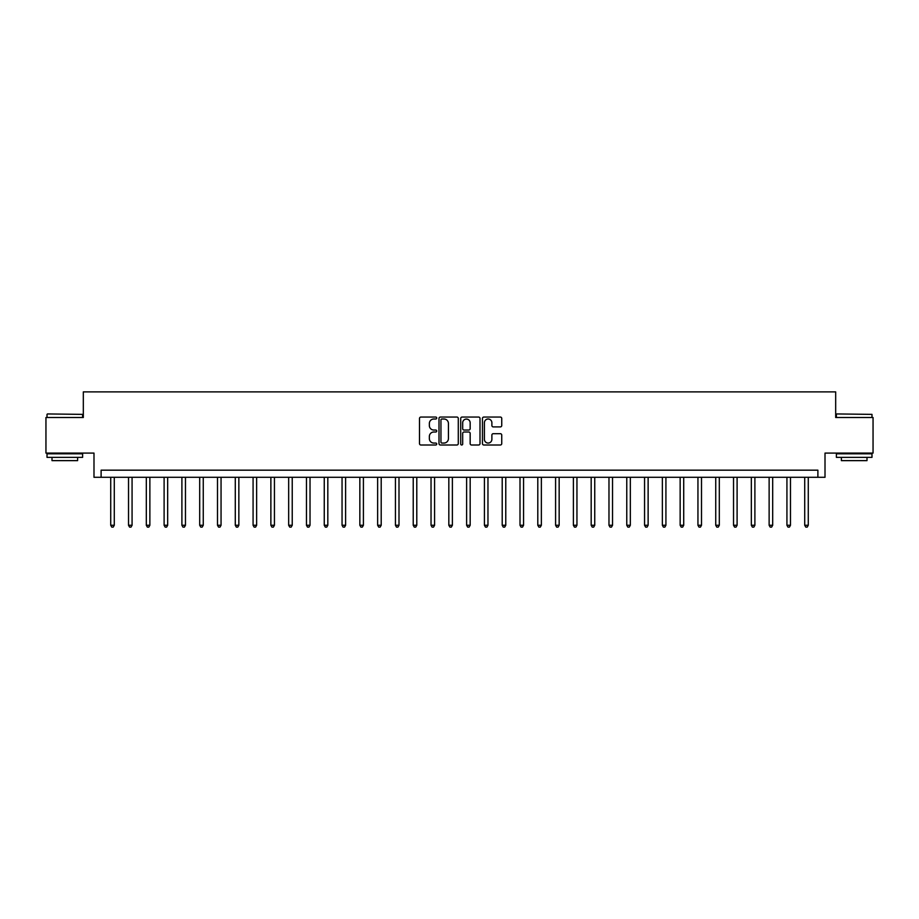 <?xml version="1.0" encoding="UTF-8"?>
<svg xmlns="http://www.w3.org/2000/svg" width="919" height="919" viewBox="0 0 919 919"><rect width="100%" height="100%" fill="white"/><g stroke="black" fill="none" stroke-linecap="round" stroke-linejoin="round"><path stroke-width="1.38" d="M436.72 418.03A0.976 0.976 0 0 0 435.744 417.054L420.902 417.054A1.401 1.401 0 0 0 419.501 418.455L419.501 443.601A1.401 1.401 0 0 0 420.902 445.003L435.744 445.003A0.976 0.976 0 0 0 436.72 444.026A0.976 0.976 0 0 0 435.744 443.05L433.825 443.05A4.469 4.469 0 0 1 429.357 438.57L429.357 436.479A4.469 4.469 0 0 1 433.825 432.01L435.744 432.01A0.976 0.976 0 0 0 436.72 431.034A0.976 0.976 0 0 0 435.744 430.046L433.825 430.046A4.469 4.469 0 0 1 429.357 425.577L429.357 423.487A4.469 4.469 0 0 1 433.825 419.007L435.744 419.007A0.976 0.976 0 0 0 436.72 418.03M500.338 426.91A1.401 1.401 0 0 0 501.74 425.508L501.74 418.455A1.401 1.401 0 0 0 500.338 417.054L483.853 417.054A1.401 1.401 0 0 0 482.452 418.455L482.452 443.601A1.401 1.401 0 0 0 483.853 445.003L500.338 445.003A1.401 1.401 0 0 0 501.74 443.601L501.74 435.078A1.401 1.401 0 0 0 500.338 433.688L493.285 433.688A1.401 1.401 0 0 0 491.883 435.078L491.883 439.305A3.733 3.733 0 0 1 488.15 443.05A3.733 3.733 0 0 1 484.405 439.305L484.405 422.751A3.733 3.733 0 0 1 488.15 419.007A3.733 3.733 0 0 1 491.883 422.751L491.883 425.508A1.401 1.401 0 0 0 493.285 426.91L500.338 426.91M817.887 477.294L825.009 477.294L825.009 453.09L873.05 453.09L873.05 417.502L835.681 417.502L835.681 391.885L83.319 391.885L83.319 417.502L45.95 417.502L45.95 453.09L93.991 453.09L93.991 477.294L817.887 477.294L817.887 470.172L101.113 470.172L101.113 477.294M458.282 418.455A1.401 1.401 0 0 0 456.881 417.054L440.396 417.054A1.401 1.401 0 0 0 438.995 418.455L438.995 443.601A1.401 1.401 0 0 0 440.396 445.003L456.881 445.003A1.401 1.401 0 0 0 458.282 443.601L458.282 418.455M462.119 417.054L478.604 417.054A1.401 1.401 0 0 1 480.005 418.455L480.005 443.601A1.401 1.401 0 0 1 478.604 445.003L471.55 445.003A1.401 1.401 0 0 1 470.16 443.601L470.16 433.4A1.401 1.401 0 0 0 468.759 432.01L464.072 432.01A1.401 1.401 0 0 0 462.682 433.4L462.682 444.026A0.976 0.976 0 0 1 461.706 445.003A0.976 0.976 0 0 1 460.718 444.026L460.718 418.455A1.401 1.401 0 0 1 462.119 417.054M441.924 419.007A0.976 0.976 0 0 0 440.948 419.994L440.948 442.062A0.976 0.976 0 0 0 441.924 443.05L443.957 443.05A4.469 4.469 0 0 0 448.426 438.57L448.426 423.487A4.469 4.469 0 0 0 443.957 419.007L441.924 419.007M470.16 422.82A3.733 3.733 0 0 0 466.415 419.075A3.733 3.733 0 0 0 462.682 422.82L462.682 428.656A1.401 1.401 0 0 0 464.072 430.046L468.759 430.046A1.401 1.401 0 0 0 470.16 428.656L470.16 422.82M110.728 477.294L110.728 525.266L114.278 525.266L114.278 477.294M114.278 525.266L113.209 527.115L111.785 527.115L110.728 525.266M128.522 477.294L128.522 525.266L132.072 525.266L132.072 477.294M132.072 525.266L131.003 527.115L129.59 527.115L128.522 525.266M146.316 477.294L146.316 525.266L149.866 525.266L149.866 477.294M149.866 525.266L148.809 527.115L147.385 527.115L146.316 525.266M164.11 477.294L164.11 525.266L167.672 525.266L167.672 477.294M167.672 525.266L166.603 527.115L165.179 527.115L164.11 525.266M181.905 477.294L181.905 525.266L185.466 525.266L185.466 477.294M185.466 525.266L184.397 527.115L182.973 527.115L181.905 525.266M47.443 413.941L82.607 414.377L47.443 413.941M64.812 457.363L47.018 457.363L47.018 453.802L82.607 453.802L82.607 457.363L64.812 457.363M77.621 457.363L77.621 460.637L52.004 460.637L52.004 457.363M836.818 413.941L871.982 414.377L836.818 413.941M854.188 457.363L836.393 457.363L836.393 453.802L871.982 453.802L871.982 457.363L854.188 457.363M866.996 457.363L866.996 460.637L841.379 460.637L841.379 457.363M199.699 477.294L199.699 525.266L203.26 525.266L203.26 477.294M203.26 525.266L202.191 527.115L200.767 527.115L199.699 525.266M217.493 477.294L217.493 525.266L221.054 525.266L221.054 477.294M221.054 525.266L219.986 527.115L218.561 527.115L217.493 525.266M235.287 477.294L235.287 525.266L238.848 525.266L238.848 477.294M238.848 525.266L237.78 527.115L236.355 527.115L235.287 525.266M253.081 477.294L253.081 525.266L256.642 525.266L256.642 477.294M256.642 525.266L255.574 527.115L254.149 527.115L253.081 525.266M270.875 477.294L270.875 525.266L274.436 525.266L274.436 477.294M274.436 525.266L273.368 527.115L271.944 527.115L270.875 525.266M288.669 477.294L288.669 525.266L292.231 525.266L292.231 477.294M292.231 525.266L291.162 527.115L289.738 527.115L288.669 525.266M306.464 477.294L306.464 525.266L310.025 525.266L310.025 477.294M310.025 525.266L308.956 527.115L307.532 527.115L306.464 525.266M324.258 477.294L324.258 525.266L327.819 525.266L327.819 477.294M327.819 525.266L326.75 527.115L325.326 527.115L324.258 525.266M342.052 477.294L342.052 525.266L345.613 525.266L345.613 477.294M345.613 525.266L344.545 527.115L343.12 527.115L342.052 525.266M359.846 477.294L359.846 525.266L363.407 525.266L363.407 477.294M363.407 525.266L362.339 527.115L360.914 527.115L359.846 525.266M377.64 477.294L377.64 525.266L381.201 525.266L381.201 477.294M381.201 525.266L380.133 527.115L378.708 527.115L377.64 525.266M395.434 477.294L395.434 525.266L398.995 525.266L398.995 477.294M398.995 525.266L397.927 527.115L396.503 527.115L395.434 525.266M413.228 477.294L413.228 525.266L416.789 525.266L416.789 477.294M416.789 525.266L415.721 527.115L414.297 527.115L413.228 525.266M431.034 477.294L431.034 525.266L434.584 525.266L434.584 477.294M434.584 525.266L433.515 527.115L432.091 527.115L431.034 525.266M448.828 477.294L448.828 525.266L452.378 525.266L452.378 477.294M452.378 525.266L451.309 527.115L449.896 527.115L448.828 525.266M466.622 477.294L466.622 525.266L470.172 525.266L470.172 477.294M470.172 525.266L469.104 527.115L467.691 527.115L466.622 525.266M484.416 477.294L484.416 525.266L487.966 525.266L487.966 477.294M487.966 525.266L486.909 527.115L485.485 527.115L484.416 525.266M502.211 477.294L502.211 525.266L505.772 525.266L505.772 477.294M505.772 525.266L504.703 527.115L503.279 527.115L502.211 525.266M520.005 477.294L520.005 525.266L523.566 525.266L523.566 477.294M523.566 525.266L522.497 527.115L521.073 527.115L520.005 525.266M537.799 477.294L537.799 525.266L541.36 525.266L541.36 477.294M541.36 525.266L540.292 527.115L538.867 527.115L537.799 525.266M555.593 477.294L555.593 525.266L559.154 525.266L559.154 477.294M559.154 525.266L558.086 527.115L556.661 527.115L555.593 525.266M573.387 477.294L573.387 525.266L576.948 525.266L576.948 477.294M576.948 525.266L575.88 527.115L574.455 527.115L573.387 525.266M591.181 477.294L591.181 525.266L594.742 525.266L594.742 477.294M594.742 525.266L593.674 527.115L592.25 527.115L591.181 525.266M608.975 477.294L608.975 525.266L612.536 525.266L612.536 477.294M612.536 525.266L611.468 527.115L610.044 527.115L608.975 525.266M626.769 477.294L626.769 525.266L630.331 525.266L630.331 477.294M630.331 525.266L629.262 527.115L627.838 527.115L626.769 525.266M644.564 477.294L644.564 525.266L648.125 525.266L648.125 477.294M648.125 525.266L647.056 527.115L645.632 527.115L644.564 525.266M662.358 477.294L662.358 525.266L665.919 525.266L665.919 477.294M665.919 525.266L664.851 527.115L663.426 527.115L662.358 525.266M680.152 477.294L680.152 525.266L683.713 525.266L683.713 477.294M683.713 525.266L682.645 527.115L681.22 527.115L680.152 525.266M697.946 477.294L697.946 525.266L701.507 525.266L701.507 477.294M701.507 525.266L700.439 527.115L699.014 527.115L697.946 525.266M715.74 477.294L715.74 525.266L719.301 525.266L719.301 477.294M719.301 525.266L718.233 527.115L716.809 527.115L715.74 525.266M733.534 477.294L733.534 525.266L737.095 525.266L737.095 477.294M737.095 525.266L736.027 527.115L734.603 527.115L733.534 525.266M751.328 477.294L751.328 525.266L754.89 525.266L754.89 477.294M754.89 525.266L753.821 527.115L752.397 527.115L751.328 525.266M769.134 477.294L769.134 525.266L772.684 525.266L772.684 477.294M772.684 525.266L771.615 527.115L770.191 527.115L769.134 525.266M786.928 477.294L786.928 525.266L790.478 525.266L790.478 477.294M790.478 525.266L789.41 527.115L787.997 527.115L786.928 525.266M804.722 477.294L804.722 525.266L808.272 525.266L808.272 477.294M808.272 525.266L807.215 527.115L805.791 527.115L804.722 525.266M47.018 417.502L47.018 414.377M55.129 453.802L55.129 453.09M74.496 453.802L74.496 453.09M82.607 417.502L82.607 414.377M836.393 417.502L836.393 414.377M844.504 453.802L844.504 453.09M863.871 453.802L863.871 453.09M871.982 417.502L871.982 414.377"/></g></svg>
